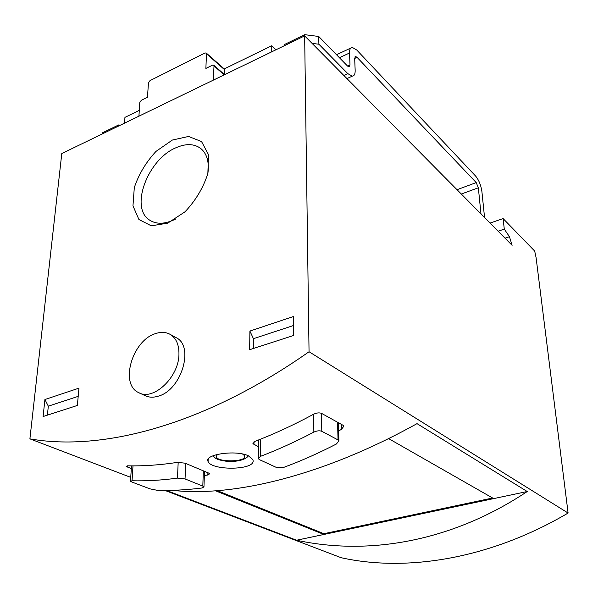 <?xml version="1.0" encoding="UTF-8"?>
<svg xmlns="http://www.w3.org/2000/svg" width="598" height="598" viewBox="0 0 598 598"><rect width="100%" height="100%" fill="white"/><g stroke="black" fill="none" stroke-linecap="round" stroke-linejoin="round"><path stroke-width="0.9" d="M124.489 123.173L124.952 117.365L139.199 110.413M224.654 74.638L224.833 68.635L271.761 45.74L275.97 49.776M172.351 140.052L155.988 151.406C146.002 162.208 138.773 174.28 134.303 187.615L132.965 205.847L138.923 219.526L151.272 225.82L167.754 223.144L185.044 211.774C195.77 200.382 203.372 187.608 207.857 173.457L208.53 154.718L201.556 141.577L188.579 136.456L172.351 140.052M175.677 337.407L176.178 337.676C194.574 346.22 181.441 390.232 158.186 396.19C153.267 397.677 148.865 397.483 144.978 395.592L139.282 392.901M304.651 35.88L309.046 351.751C203.41 425.978 101.144 451.617 29.9 438.85L61.781 153.559L304.651 35.88L512.112 245.322L509.451 236.688L504.286 229.109L503.105 218.562L534.694 251.085L536.077 257.574L568.1 513.039C489.897 559.108 406.416 572.219 341.129 557.71L164.884 490.405M44.917 399.524L43.093 416.537L77.366 405.444L78.958 388.154L44.917 399.524L48.326 406.184L78.203 396.347M249.904 331.06L249.65 349.703L293.611 335.478L293.483 316.506L249.904 331.06L253.432 338.692L253.313 348.522M132.038 480.777L130.536 481.278L131.837 482.003L149.963 488.85L157.11 490.278C171.462 490.726 186.464 489.964 202.131 487.983L203.911 486.869L202.812 486.092L185.044 478.938L177.479 478.116C161.639 480.254 146.495 481.136 132.038 480.777L133.003 465.879M260.451 456.364L258.321 458.651L259.33 459.585L276.373 467.427L283.975 467.292C301.243 460.894 318.734 453.12 336.457 443.985L338.849 440.853L338.042 439.934L321.791 431.285C319.519 430.455 316.88 430.732 313.86 432.1C295.801 441.593 277.995 449.681 260.451 456.364L260.593 439.164M341.294 424.318L341.436 429.416L343.828 426.21L343.035 425.283L321.589 413.39C319.325 412.523 316.686 412.792 313.681 414.197C293.812 424.946 274.258 433.991 255.01 441.339L252.917 443.641L258.381 446.721M341.436 429.416L338.625 430.896M131.313 468.615L126.141 466.343L127.613 465.82C143.415 466.186 160.047 465.035 177.524 462.366L185.081 463.173L208.545 473.025L209.614 473.825L207.827 475.006L204.337 475.485M166.296 490.397L296.578 540.233C368.136 555.736 451.453 541.99 527.234 491.519L417.015 423.638C322.845 476.023 232.712 497.267 172.045 490.315M130.738 477.361L29.9 438.85M568.1 513.039L309.046 351.751M248.394 455.803C235.575 449.509 203.499 454.644 208.104 461.514C211.505 471.045 257.895 470.342 252.76 459.533L248.394 455.803M505.033 238.176L509.451 236.688M498.134 231.209L504.286 229.109M296.578 540.233L493.671 498.605L388.565 438.573M493.671 498.605L527.234 491.519M215.586 490.816L323.884 534.463L323.877 533.708L492.617 498.007M217.366 490.681L323.877 533.708M155.435 333.639C132.293 340.456 119.428 384.379 138.736 392.647C153.23 401.221 178.705 377.398 178.944 354.592C179.168 344.882 176.246 338.139 170.168 334.379C165.863 332.002 160.952 331.755 155.435 333.639M490.083 223.084L503.105 218.562M48.326 406.184L47.384 415.147M293.543 325.499L253.432 338.692M271.731 51.824L271.761 45.74M207.925 173.136C209.307 161.871 206.908 153.649 200.741 148.476C194.148 143.632 185.896 143.385 175.976 147.743C147.706 159.322 129.504 208.014 149.657 220.139C156.579 224.571 165.212 224.22 175.55 219.085M347.565 66.072L350.002 64.958L349.546 53.005C349.479 49.425 350.383 47.548 352.259 47.384L356.752 50.015L475.567 176.006C478.863 180.028 480.971 185.193 481.898 191.495L484.552 217.5M457.022 189.708L476.225 182.599L357.058 57.341L355.578 56.481L354.674 58.372L355.16 70.28C355.249 74.003 354.3 75.961 352.304 76.155L347.819 73.644L318.891 44.23L318.727 36.471L347.535 66.049L349.053 66.901L350.002 64.958M480.971 213.882L478.348 187.787L476.225 182.599M312.066 43.362L318.891 44.23M304.726 35.955L304.711 34.677L284.603 44.439L284.289 45.74M284.603 45.59L284.603 44.439M102.258 133.952L102.355 132.861L118.621 124.967L118.524 126.066M318.727 36.471L304.711 34.677M120.392 125.161L118.621 124.967M213.344 80.117L214.009 65.952L213.733 65.175L212.499 65.16L205.884 68.426L206.467 53.76L206.205 53.005L204.987 52.998L150.008 80.625L148.468 82.853L147.459 97.25L141.33 100.27L139.782 102.505L138.923 116.176M177.479 478.116L178.182 462.291M313.86 432.1L313.584 414.257M242.467 453.972C255.51 462.71 207.962 463.375 217.814 454.308M127.531 465.82L127.449 467.105M207.902 472.749L207.827 475.006M253.963 441.855L253.933 444.606M185.044 478.938L185.686 463.428M202.812 486.092L203.327 470.835M338.042 439.934L337.571 422.255M321.791 431.285L321.44 413.315M354.681 58.44L357.058 57.341M461.312 194.036L478.348 187.787M343.843 75.445L347.819 73.644M339.41 57.707L349.546 53.005M224.796 69.899L206.467 53.76M214.062 79.773L213.538 79.325M224.198 74.862L214.009 65.952M176.178 337.676L170.168 334.379M208.082 461.477L208.156 459.174M248.29 455.758C247.699 457.335 242.683 461.888 227.808 461.469C214.832 459.638 215.497 458.008 212.97 455.773M130.499 481.076L131.493 465.879M203.963 486.869L204.479 471.314M338.894 440.846L338.408 422.719M258.276 458.315L258.448 440.008M150.12 220.438L149.657 220.139M355.062 56.72L355.578 56.481M346.945 78.577L352.304 76.155M336.51 54.724L350.682 48.117M224.811 69.398L206.205 53.005M224.586 74.668L213.733 65.175"/></g></svg>
